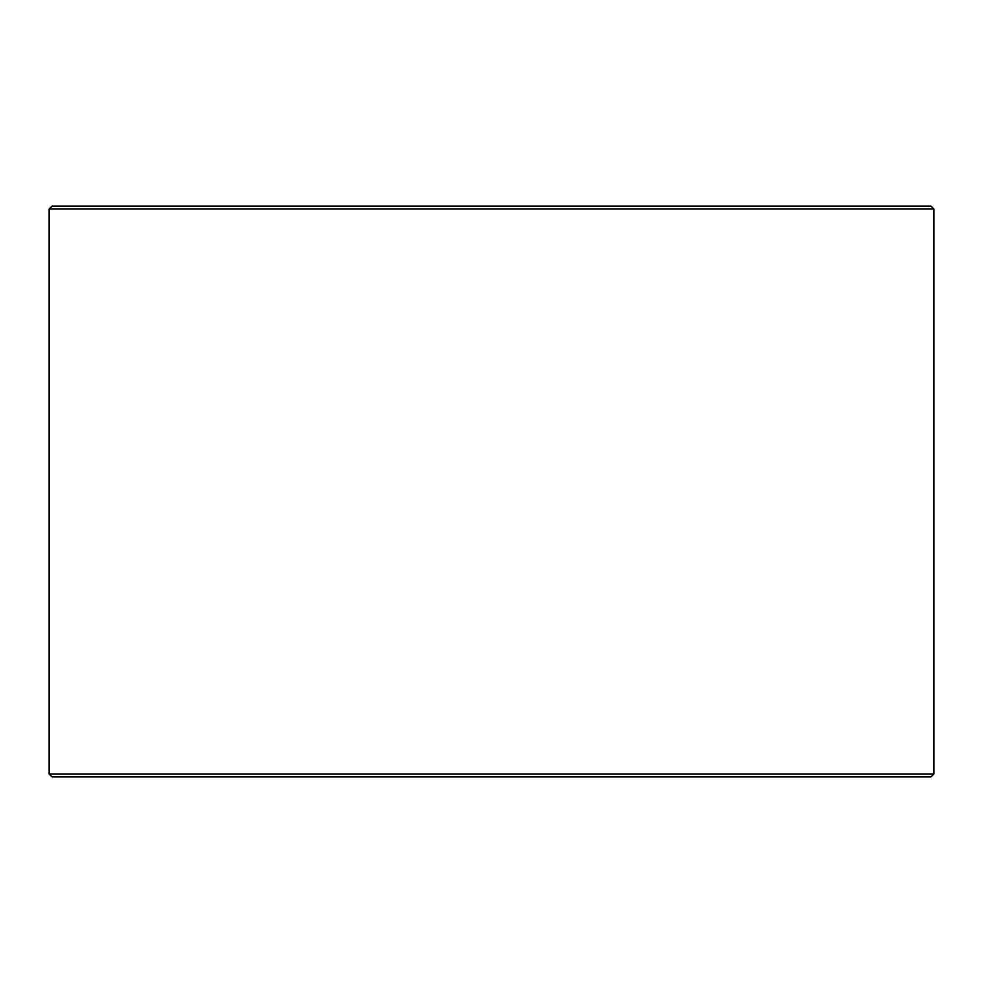 <?xml version="1.0" encoding="UTF-8"?>
<svg xmlns="http://www.w3.org/2000/svg" width="983" height="983" viewBox="0 0 983 983"><rect width="100%" height="100%" fill="white"/><g stroke="black" fill="none" stroke-linecap="round" stroke-linejoin="round"><path stroke-width="1.47" d="M52.074 776.889L930.999 776.889L933.85 774.039L933.85 208.961L930.999 206.111L52.001 206.111L49.15 208.961L49.15 774.039L52.001 776.889L49.211 774.039L49.211 208.961L52.074 206.111M933.85 208.961L49.211 208.961M933.85 774.039L49.211 774.039"/></g></svg>

